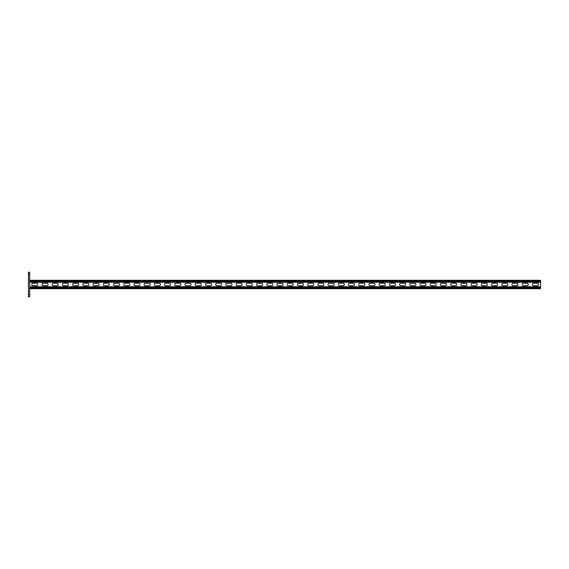 <?xml version="1.0" encoding="UTF-8"?>
<svg xmlns="http://www.w3.org/2000/svg" width="569" height="569" viewBox="0 0 569 569"><rect width="100%" height="100%" fill="white"/><g stroke="black" fill="none" stroke-linecap="round" stroke-linejoin="round"><path stroke-width="0.85" d="M29.673 296.762L28.45 296.762L28.45 294.721L29.673 294.721L29.673 296.762M28.45 274.279L28.45 272.238L29.673 272.238L29.673 274.279L28.45 274.279L28.45 294.721M29.673 274.279L29.673 294.721M36.572 285.78A1.28 1.28 0 0 0 37.853 284.5A1.28 1.28 0 0 0 36.572 283.22A1.28 1.28 0 0 1 37.853 284.5A1.28 1.28 0 0 1 36.572 285.78L32.995 285.78A1.28 1.28 0 0 1 31.722 284.5A1.28 1.28 0 0 1 32.995 283.22A1.28 1.28 0 0 0 31.722 284.5A1.28 1.28 0 0 0 32.995 285.78M46.793 285.78A1.28 1.28 0 0 0 48.066 284.5A1.28 1.28 0 0 0 46.793 283.22A1.28 1.28 0 0 1 48.066 284.5A1.28 1.28 0 0 1 46.793 285.78L43.216 285.78A1.28 1.28 0 0 1 41.935 284.5A1.28 1.28 0 0 1 43.216 283.22A1.28 1.28 0 0 0 41.935 284.5A1.28 1.28 0 0 0 43.216 285.78M271.577 285.78A1.28 1.28 0 0 0 272.85 284.5A1.28 1.28 0 0 0 271.577 283.22A1.28 1.28 0 0 1 272.85 284.5A1.28 1.28 0 0 1 271.577 285.78L267.999 285.78A1.28 1.28 0 0 1 266.719 284.5A1.28 1.28 0 0 1 267.999 283.22A1.28 1.28 0 0 0 266.719 284.5A1.28 1.28 0 0 0 267.999 285.78M281.79 285.78A1.28 1.28 0 0 0 283.07 284.5A1.28 1.28 0 0 0 281.79 283.22A1.28 1.28 0 0 1 283.07 284.5A1.28 1.28 0 0 1 281.79 285.78L278.22 285.78A1.28 1.28 0 0 1 276.939 284.5A1.28 1.28 0 0 1 278.22 283.22A1.28 1.28 0 0 0 276.939 284.5A1.28 1.28 0 0 0 278.22 285.78M261.356 285.78A1.28 1.28 0 0 0 262.636 284.5A1.28 1.28 0 0 0 261.356 283.22A1.28 1.28 0 0 1 262.636 284.5A1.28 1.28 0 0 1 261.356 285.78L257.778 285.78A1.28 1.28 0 0 1 256.505 284.5A1.28 1.28 0 0 1 257.778 283.22A1.28 1.28 0 0 0 256.505 284.5A1.28 1.28 0 0 0 257.778 285.78M251.142 285.78A1.28 1.28 0 0 0 252.416 284.5A1.28 1.28 0 0 0 251.142 283.22A1.28 1.28 0 0 1 252.416 284.5A1.28 1.28 0 0 1 251.142 285.78L247.565 285.78A1.28 1.28 0 0 1 246.285 284.5A1.28 1.28 0 0 1 247.565 283.22A1.28 1.28 0 0 0 246.285 284.5A1.28 1.28 0 0 0 247.565 285.78M240.922 285.78A1.28 1.28 0 0 0 242.202 284.5A1.28 1.28 0 0 0 240.922 283.22A1.28 1.28 0 0 1 242.202 284.5A1.28 1.28 0 0 1 240.922 285.78L237.344 285.78A1.28 1.28 0 0 1 236.071 284.5A1.28 1.28 0 0 1 237.344 283.22A1.28 1.28 0 0 0 236.071 284.5A1.28 1.28 0 0 0 237.344 285.78M230.708 285.78A1.28 1.28 0 0 0 231.981 284.5A1.28 1.28 0 0 0 230.708 283.22A1.28 1.28 0 0 1 231.981 284.5A1.28 1.28 0 0 1 230.708 285.78L227.131 285.78A1.28 1.28 0 0 1 225.85 284.5A1.28 1.28 0 0 1 227.131 283.22A1.28 1.28 0 0 0 225.85 284.5A1.28 1.28 0 0 0 227.131 285.78M220.488 285.78A1.28 1.28 0 0 0 221.768 284.5A1.28 1.28 0 0 0 220.488 283.22A1.28 1.28 0 0 1 221.768 284.5A1.28 1.28 0 0 1 220.488 285.78L216.91 285.78A1.28 1.28 0 0 1 215.637 284.5A1.28 1.28 0 0 1 216.91 283.22A1.28 1.28 0 0 0 215.637 284.5A1.28 1.28 0 0 0 216.91 285.78M210.267 285.78A1.28 1.28 0 0 0 211.547 284.5A1.28 1.28 0 0 0 210.267 283.22A1.28 1.28 0 0 1 211.547 284.5A1.28 1.28 0 0 1 210.267 285.78L206.696 285.78A1.28 1.28 0 0 1 205.416 284.5A1.28 1.28 0 0 1 206.696 283.22A1.28 1.28 0 0 0 205.416 284.5A1.28 1.28 0 0 0 206.696 285.78M200.053 285.78A1.28 1.28 0 0 0 201.326 284.5A1.28 1.28 0 0 0 200.053 283.22A1.28 1.28 0 0 1 201.326 284.5A1.28 1.28 0 0 1 200.053 285.78L196.476 285.78A1.28 1.28 0 0 1 195.203 284.5A1.28 1.28 0 0 1 196.476 283.22A1.28 1.28 0 0 0 195.203 284.5A1.28 1.28 0 0 0 196.476 285.78M189.833 285.78A1.28 1.28 0 0 0 191.113 284.5A1.28 1.28 0 0 0 189.833 283.22A1.28 1.28 0 0 1 191.113 284.5A1.28 1.28 0 0 1 189.833 285.78L186.262 285.78A1.28 1.28 0 0 1 184.982 284.5A1.28 1.28 0 0 1 186.262 283.22A1.28 1.28 0 0 0 184.982 284.5A1.28 1.28 0 0 0 186.262 285.78M179.619 285.78A1.28 1.28 0 0 0 180.892 284.5A1.28 1.28 0 0 0 179.619 283.22A1.28 1.28 0 0 1 180.892 284.5A1.28 1.28 0 0 1 179.619 285.78L176.041 285.78A1.28 1.28 0 0 1 174.761 284.5A1.28 1.28 0 0 1 176.041 283.22A1.28 1.28 0 0 0 174.761 284.5A1.28 1.28 0 0 0 176.041 285.78M169.398 285.78A1.28 1.28 0 0 0 170.679 284.5A1.28 1.28 0 0 0 169.398 283.22A1.28 1.28 0 0 1 170.679 284.5A1.28 1.28 0 0 1 169.398 285.78L165.821 285.78A1.28 1.28 0 0 1 164.548 284.5A1.28 1.28 0 0 1 165.821 283.22A1.28 1.28 0 0 0 164.548 284.5A1.28 1.28 0 0 0 165.821 285.78M159.185 285.78A1.28 1.28 0 0 0 160.458 284.5A1.28 1.28 0 0 0 159.185 283.22A1.28 1.28 0 0 1 160.458 284.5A1.28 1.28 0 0 1 159.185 285.78L155.607 285.78A1.28 1.28 0 0 1 154.327 284.5A1.28 1.28 0 0 1 155.607 283.22A1.28 1.28 0 0 0 154.327 284.5A1.28 1.28 0 0 0 155.607 285.78M148.964 285.78A1.28 1.28 0 0 0 150.244 284.5A1.28 1.28 0 0 0 148.964 283.22A1.28 1.28 0 0 1 150.244 284.5A1.28 1.28 0 0 1 148.964 285.78L145.387 285.78A1.28 1.28 0 0 1 144.113 284.5A1.28 1.28 0 0 1 145.387 283.22A1.28 1.28 0 0 0 144.113 284.5A1.28 1.28 0 0 0 145.387 285.78M138.751 285.78A1.28 1.28 0 0 0 140.024 284.5A1.28 1.28 0 0 0 138.751 283.22A1.28 1.28 0 0 1 140.024 284.5A1.28 1.28 0 0 1 138.751 285.78L135.173 285.78A1.28 1.28 0 0 1 133.893 284.5A1.28 1.28 0 0 1 135.173 283.22A1.28 1.28 0 0 0 133.893 284.5A1.28 1.28 0 0 0 135.173 285.78M128.53 285.78A1.28 1.28 0 0 0 129.81 284.5A1.28 1.28 0 0 0 128.53 283.22A1.28 1.28 0 0 1 129.81 284.5A1.28 1.28 0 0 1 128.53 285.78L124.952 285.78A1.28 1.28 0 0 1 123.679 284.5A1.28 1.28 0 0 1 124.952 283.22A1.28 1.28 0 0 0 123.679 284.5A1.28 1.28 0 0 0 124.952 285.78M118.309 285.78A1.28 1.28 0 0 0 119.59 284.5A1.28 1.28 0 0 0 118.309 283.22A1.28 1.28 0 0 1 119.59 284.5A1.28 1.28 0 0 1 118.309 285.78L114.739 285.78A1.28 1.28 0 0 1 113.459 284.5A1.28 1.28 0 0 1 114.739 283.22A1.28 1.28 0 0 0 113.459 284.5A1.28 1.28 0 0 0 114.739 285.78M108.096 285.78A1.28 1.28 0 0 0 109.369 284.5A1.28 1.28 0 0 0 108.096 283.22A1.28 1.28 0 0 1 109.369 284.5A1.28 1.28 0 0 1 108.096 285.78L104.518 285.78A1.28 1.28 0 0 1 103.245 284.5A1.28 1.28 0 0 1 104.518 283.22A1.28 1.28 0 0 0 103.245 284.5A1.28 1.28 0 0 0 104.518 285.78M97.875 285.78A1.28 1.28 0 0 0 99.155 284.5A1.28 1.28 0 0 0 97.875 283.22A1.28 1.28 0 0 1 99.155 284.5A1.28 1.28 0 0 1 97.875 285.78L94.305 285.78A1.28 1.28 0 0 1 93.024 284.5A1.28 1.28 0 0 1 94.305 283.22A1.28 1.28 0 0 0 93.024 284.5A1.28 1.28 0 0 0 94.305 285.78M87.662 285.78A1.28 1.28 0 0 0 88.935 284.5A1.28 1.28 0 0 0 87.662 283.22A1.28 1.28 0 0 1 88.935 284.5A1.28 1.28 0 0 1 87.662 285.78L84.084 285.78A1.28 1.28 0 0 1 82.804 284.5A1.28 1.28 0 0 1 84.084 283.22A1.28 1.28 0 0 0 82.804 284.5A1.28 1.28 0 0 0 84.084 285.78M77.441 285.78A1.28 1.28 0 0 0 78.721 284.5A1.28 1.28 0 0 0 77.441 283.22A1.28 1.28 0 0 1 78.721 284.5A1.28 1.28 0 0 1 77.441 285.78L73.863 285.78A1.28 1.28 0 0 1 72.59 284.5A1.28 1.28 0 0 1 73.863 283.22A1.28 1.28 0 0 0 72.59 284.5A1.28 1.28 0 0 0 73.863 285.78M67.227 285.78A1.28 1.28 0 0 0 68.5 284.5A1.28 1.28 0 0 0 67.227 283.22A1.28 1.28 0 0 1 68.5 284.5A1.28 1.28 0 0 1 67.227 285.78L63.65 285.78A1.28 1.28 0 0 1 62.37 284.5A1.28 1.28 0 0 1 63.65 283.22A1.28 1.28 0 0 0 62.37 284.5A1.28 1.28 0 0 0 63.65 285.78M57.007 285.78A1.28 1.28 0 0 0 58.287 284.5A1.28 1.28 0 0 0 57.007 283.22A1.28 1.28 0 0 1 58.287 284.5A1.28 1.28 0 0 1 57.007 285.78L53.429 285.78A1.28 1.28 0 0 1 52.156 284.5A1.28 1.28 0 0 1 53.429 283.22A1.28 1.28 0 0 0 52.156 284.5A1.28 1.28 0 0 0 53.429 285.78M533.651 283.22L537.228 283.22A1.28 1.28 0 0 1 538.509 284.5A1.28 1.28 0 0 1 537.228 285.78L533.651 285.78A1.28 1.28 0 0 1 532.378 284.5A1.28 1.28 0 0 1 533.651 283.22A1.28 1.28 0 0 0 532.378 284.5A1.28 1.28 0 0 0 533.651 285.78M523.437 283.22L527.015 283.22A1.28 1.28 0 0 1 528.288 284.5A1.28 1.28 0 0 1 527.015 285.78L523.437 285.78A1.28 1.28 0 0 1 522.157 284.5A1.28 1.28 0 0 1 523.437 283.22A1.28 1.28 0 0 0 522.157 284.5A1.28 1.28 0 0 0 523.437 285.78M298.654 283.22L302.224 283.22A1.28 1.28 0 0 1 303.505 284.5A1.28 1.28 0 0 1 302.224 285.78L298.654 285.78A1.28 1.28 0 0 1 297.374 284.5A1.28 1.28 0 0 1 298.654 283.22A1.28 1.28 0 0 0 297.374 284.5A1.28 1.28 0 0 0 298.654 285.78M288.433 283.22L292.011 283.22A1.28 1.28 0 0 1 293.284 284.5A1.28 1.28 0 0 1 292.011 285.78L288.433 285.78A1.28 1.28 0 0 1 287.16 284.5A1.28 1.28 0 0 1 288.433 283.22A1.28 1.28 0 0 0 287.16 284.5A1.28 1.28 0 0 0 288.433 285.78M308.867 283.22L312.445 283.22A1.28 1.28 0 0 1 313.725 284.5A1.28 1.28 0 0 1 312.445 285.78L308.867 285.78A1.28 1.28 0 0 1 307.594 284.5A1.28 1.28 0 0 1 308.867 283.22A1.28 1.28 0 0 0 307.594 284.5A1.28 1.28 0 0 0 308.867 285.78M319.088 283.22L322.666 283.22A1.28 1.28 0 0 1 323.939 284.5A1.28 1.28 0 0 1 322.666 285.78L319.088 285.78A1.28 1.28 0 0 1 317.808 284.5A1.28 1.28 0 0 1 319.088 283.22A1.28 1.28 0 0 0 317.808 284.5A1.28 1.28 0 0 0 319.088 285.78M329.302 283.22L332.879 283.22A1.28 1.28 0 0 1 334.159 284.5A1.28 1.28 0 0 1 332.879 285.78L329.302 285.78A1.28 1.28 0 0 1 328.029 284.5A1.28 1.28 0 0 1 329.302 283.22A1.28 1.28 0 0 0 328.029 284.5A1.28 1.28 0 0 0 329.302 285.78M339.522 283.22L343.1 283.22A1.28 1.28 0 0 1 344.373 284.5A1.28 1.28 0 0 1 343.1 285.78L339.522 285.78A1.28 1.28 0 0 1 338.242 284.5A1.28 1.28 0 0 1 339.522 283.22A1.28 1.28 0 0 0 338.242 284.5A1.28 1.28 0 0 0 339.522 285.78M349.736 283.22L353.313 283.22A1.28 1.28 0 0 1 354.594 284.5A1.28 1.28 0 0 1 353.313 285.78L349.736 285.78A1.28 1.28 0 0 1 348.463 284.5A1.28 1.28 0 0 1 349.736 283.22A1.28 1.28 0 0 0 348.463 284.5A1.28 1.28 0 0 0 349.736 285.78M359.957 283.22L363.534 283.22A1.28 1.28 0 0 1 364.807 284.5A1.28 1.28 0 0 1 363.534 285.78L359.957 285.78A1.28 1.28 0 0 1 358.676 284.5A1.28 1.28 0 0 1 359.957 283.22A1.28 1.28 0 0 0 358.676 284.5A1.28 1.28 0 0 0 359.957 285.78M370.17 283.22L373.748 283.22A1.28 1.28 0 0 1 375.028 284.5A1.28 1.28 0 0 1 373.748 285.78L370.17 285.78A1.28 1.28 0 0 1 368.897 284.5A1.28 1.28 0 0 1 370.17 283.22A1.28 1.28 0 0 0 368.897 284.5A1.28 1.28 0 0 0 370.17 285.78M380.391 283.22L383.968 283.22A1.28 1.28 0 0 1 385.241 284.5A1.28 1.28 0 0 1 383.968 285.78L380.391 285.78A1.28 1.28 0 0 1 379.11 284.5A1.28 1.28 0 0 1 380.391 283.22A1.28 1.28 0 0 0 379.11 284.5A1.28 1.28 0 0 0 380.391 285.78M390.611 283.22L394.182 283.22A1.28 1.28 0 0 1 395.462 284.5A1.28 1.28 0 0 1 394.182 285.78L390.611 285.78A1.28 1.28 0 0 1 389.331 284.5A1.28 1.28 0 0 1 390.611 283.22A1.28 1.28 0 0 0 389.331 284.5A1.28 1.28 0 0 0 390.611 285.78M400.825 283.22L404.403 283.22A1.28 1.28 0 0 1 405.683 284.5A1.28 1.28 0 0 1 404.403 285.78L400.825 285.78A1.28 1.28 0 0 1 399.552 284.5A1.28 1.28 0 0 1 400.825 283.22A1.28 1.28 0 0 0 399.552 284.5A1.28 1.28 0 0 0 400.825 285.78M411.046 283.22L414.616 283.22A1.28 1.28 0 0 1 415.896 284.5A1.28 1.28 0 0 1 414.616 285.78L411.046 285.78A1.28 1.28 0 0 1 409.765 284.5A1.28 1.28 0 0 1 411.046 283.22A1.28 1.28 0 0 0 409.765 284.5A1.28 1.28 0 0 0 411.046 285.78M421.259 283.22L424.837 283.22A1.28 1.28 0 0 1 426.117 284.5A1.28 1.28 0 0 1 424.837 285.78L421.259 285.78A1.28 1.28 0 0 1 419.986 284.5A1.28 1.28 0 0 1 421.259 283.22A1.28 1.28 0 0 0 419.986 284.5A1.28 1.28 0 0 0 421.259 285.78M431.48 283.22L435.057 283.22A1.28 1.28 0 0 1 436.331 284.5A1.28 1.28 0 0 1 435.057 285.78L431.48 285.78A1.28 1.28 0 0 1 430.2 284.5A1.28 1.28 0 0 1 431.48 283.22A1.28 1.28 0 0 0 430.2 284.5A1.28 1.28 0 0 0 431.48 285.78M441.693 283.22L445.271 283.22A1.28 1.28 0 0 1 446.551 284.5A1.28 1.28 0 0 1 445.271 285.78L441.693 285.78A1.28 1.28 0 0 1 440.42 284.5A1.28 1.28 0 0 1 441.693 283.22A1.28 1.28 0 0 0 440.42 284.5A1.28 1.28 0 0 0 441.693 285.78M451.914 283.22L455.492 283.22A1.28 1.28 0 0 1 456.765 284.5A1.28 1.28 0 0 1 455.492 285.78L451.914 285.78A1.28 1.28 0 0 1 450.634 284.5A1.28 1.28 0 0 1 451.914 283.22A1.28 1.28 0 0 0 450.634 284.5A1.28 1.28 0 0 0 451.914 285.78M462.128 283.22L465.705 283.22A1.28 1.28 0 0 1 466.985 284.5A1.28 1.28 0 0 1 465.705 285.78L462.128 285.78A1.28 1.28 0 0 1 460.854 284.5A1.28 1.28 0 0 1 462.128 283.22A1.28 1.28 0 0 0 460.854 284.5A1.28 1.28 0 0 0 462.128 285.78M472.348 283.22L475.926 283.22A1.28 1.28 0 0 1 477.199 284.5A1.28 1.28 0 0 1 475.926 285.78L472.348 285.78A1.28 1.28 0 0 1 471.068 284.5A1.28 1.28 0 0 1 472.348 283.22A1.28 1.28 0 0 0 471.068 284.5A1.28 1.28 0 0 0 472.348 285.78M482.569 283.22L486.139 283.22A1.28 1.28 0 0 1 487.42 284.5A1.28 1.28 0 0 1 486.139 285.78L482.569 285.78A1.28 1.28 0 0 1 481.289 284.5A1.28 1.28 0 0 1 482.569 283.22A1.28 1.28 0 0 0 481.289 284.5A1.28 1.28 0 0 0 482.569 285.78M492.782 283.22L496.36 283.22A1.28 1.28 0 0 1 497.633 284.5A1.28 1.28 0 0 1 496.36 285.78L492.782 285.78A1.28 1.28 0 0 1 491.509 284.5A1.28 1.28 0 0 1 492.782 283.22A1.28 1.28 0 0 0 491.509 284.5A1.28 1.28 0 0 0 492.782 285.78M503.003 283.22L506.574 283.22A1.28 1.28 0 0 1 507.854 284.5A1.28 1.28 0 0 1 506.574 285.78L503.003 285.78A1.28 1.28 0 0 1 501.723 284.5A1.28 1.28 0 0 1 503.003 283.22A1.28 1.28 0 0 0 501.723 284.5A1.28 1.28 0 0 0 503.003 285.78M513.217 283.22L516.794 283.22A1.28 1.28 0 0 1 518.075 284.5A1.28 1.28 0 0 1 516.794 285.78L513.217 285.78A1.28 1.28 0 0 1 511.944 284.5A1.28 1.28 0 0 1 513.217 283.22A1.28 1.28 0 0 0 511.944 284.5A1.28 1.28 0 0 0 513.217 285.78M29.673 286.748L540.55 286.748L540.55 282.252L29.673 282.252M537.228 283.22A1.28 1.28 0 0 1 538.509 284.5A1.28 1.28 0 0 1 537.228 285.78M527.015 283.22A1.28 1.28 0 0 1 528.288 284.5A1.28 1.28 0 0 1 527.015 285.78M302.224 283.22A1.28 1.28 0 0 1 303.505 284.5A1.28 1.28 0 0 1 302.224 285.78M292.011 283.22A1.28 1.28 0 0 1 293.284 284.5A1.28 1.28 0 0 1 292.011 285.78M312.445 283.22A1.28 1.28 0 0 1 313.725 284.5A1.28 1.28 0 0 1 312.445 285.78M322.666 283.22A1.28 1.28 0 0 1 323.939 284.5A1.28 1.28 0 0 1 322.666 285.78M332.879 283.22A1.28 1.28 0 0 1 334.159 284.5A1.28 1.28 0 0 1 332.879 285.78M343.1 283.22A1.28 1.28 0 0 1 344.373 284.5A1.28 1.28 0 0 1 343.1 285.78M353.313 283.22A1.28 1.28 0 0 1 354.594 284.5A1.28 1.28 0 0 1 353.313 285.78M363.534 283.22A1.28 1.28 0 0 1 364.807 284.5A1.28 1.28 0 0 1 363.534 285.78M373.748 283.22A1.28 1.28 0 0 1 375.028 284.5A1.28 1.28 0 0 1 373.748 285.78M383.968 283.22A1.28 1.28 0 0 1 385.241 284.5A1.28 1.28 0 0 1 383.968 285.78M394.182 283.22A1.28 1.28 0 0 1 395.462 284.5A1.28 1.28 0 0 1 394.182 285.78M404.403 283.22A1.28 1.28 0 0 1 405.683 284.5A1.28 1.28 0 0 1 404.403 285.78M414.616 283.22A1.28 1.28 0 0 1 415.896 284.5A1.28 1.28 0 0 1 414.616 285.78M424.837 283.22A1.28 1.28 0 0 1 426.117 284.5A1.28 1.28 0 0 1 424.837 285.78M435.057 283.22A1.28 1.28 0 0 1 436.331 284.5A1.28 1.28 0 0 1 435.057 285.78M445.271 283.22A1.28 1.28 0 0 1 446.551 284.5A1.28 1.28 0 0 1 445.271 285.78M455.492 283.22A1.28 1.28 0 0 1 456.765 284.5A1.28 1.28 0 0 1 455.492 285.78M465.705 283.22A1.28 1.28 0 0 1 466.985 284.5A1.28 1.28 0 0 1 465.705 285.78M475.926 283.22A1.28 1.28 0 0 1 477.199 284.5A1.28 1.28 0 0 1 475.926 285.78M486.139 283.22A1.28 1.28 0 0 1 487.42 284.5A1.28 1.28 0 0 1 486.139 285.78M496.36 283.22A1.28 1.28 0 0 1 497.633 284.5A1.28 1.28 0 0 1 496.36 285.78M506.574 283.22A1.28 1.28 0 0 1 507.854 284.5A1.28 1.28 0 0 1 506.574 285.78M516.794 283.22A1.28 1.28 0 0 1 518.075 284.5A1.28 1.28 0 0 1 516.794 285.78M32.995 283.22L36.572 283.22M43.216 283.22L46.793 283.22M267.999 283.22L271.577 283.22M278.22 283.22L281.79 283.22M257.778 283.22L261.356 283.22M247.565 283.22L251.142 283.22M237.344 283.22L240.922 283.22M227.131 283.22L230.708 283.22M216.91 283.22L220.488 283.22M206.696 283.22L210.267 283.22M196.476 283.22L200.053 283.22M186.262 283.22L189.833 283.22M176.041 283.22L179.619 283.22M165.821 283.22L169.398 283.22M155.607 283.22L159.185 283.22M145.387 283.22L148.964 283.22M135.173 283.22L138.751 283.22M124.952 283.22L128.53 283.22M114.739 283.22L118.309 283.22M104.518 283.22L108.096 283.22M94.305 283.22L97.875 283.22M84.084 283.22L87.662 283.22M73.863 283.22L77.441 283.22M63.65 283.22L67.227 283.22M53.429 283.22L57.007 283.22M29.673 288.689L540.55 288.689L540.55 286.748M29.673 280.311L540.55 280.311L540.55 282.252M29.673 287.921L540.55 287.921M29.673 287.516L540.55 287.516M29.673 281.079L540.55 281.079M29.673 281.484L540.55 281.484"/></g></svg>
